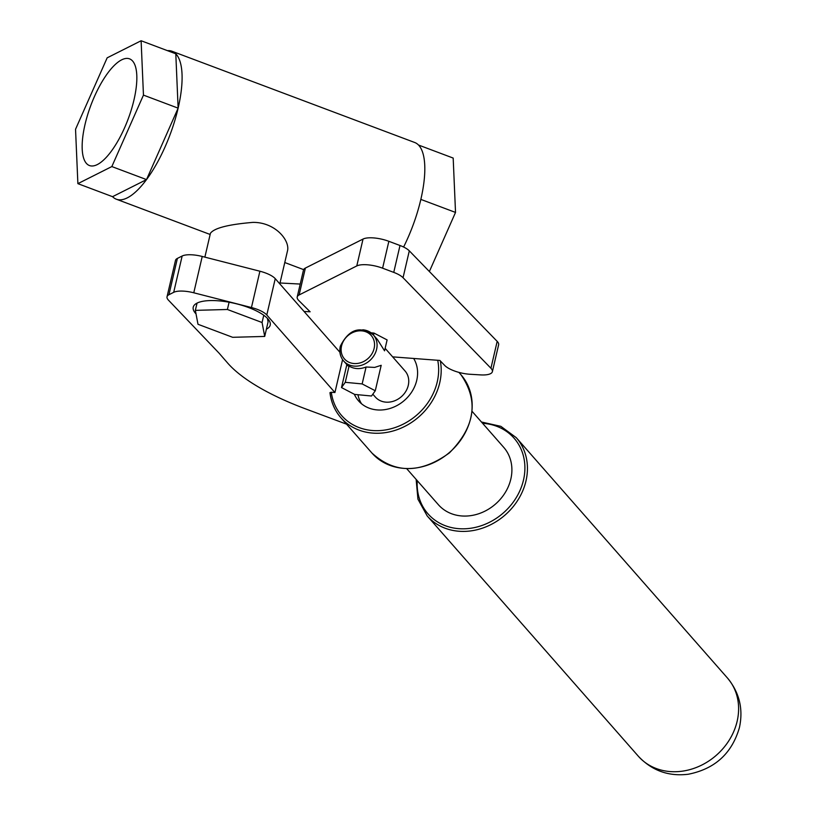 <?xml version="1.0" encoding="UTF-8"?>
<svg xmlns="http://www.w3.org/2000/svg" width="815" height="815" viewBox="0 0 815 815"><rect width="100%" height="100%" fill="white"/><g stroke="black" fill="none" stroke-linecap="round" stroke-linejoin="round"><path stroke-width="1.22" d="M85.015 124.512A56.989 19.866 110.6 0 1 129.768 58.945A56.989 19.866 110.6 0 1 128.098 119.184A56.989 19.866 110.6 0 1 89.66 165.618A56.989 19.866 110.6 0 1 85.015 124.512M455.524 212.43L420.846 199.4A79.045 27.557 -69.4 0 0 418.503 145.029L453.181 158.069L455.524 212.43L429.373 271.517M418.503 145.029A79.045 27.557 -69.4 0 0 414.703 142.493L171.985 51.243A79.045 27.557 110.6 0 1 175.796 53.79A79.045 27.557 110.6 0 1 178.128 108.151A79.045 27.557 110.6 0 1 146.517 179.595A79.045 27.557 110.6 0 1 116.362 199.217A79.045 27.557 110.6 0 1 112.552 196.68L146.517 179.595L178.128 108.151L143.46 95.111L141.117 40.75L175.796 53.79L178.128 108.151M403.598 247.037A79.045 27.557 -69.4 0 0 420.846 199.4M167.452 50.652A79.045 27.557 110.6 0 1 171.985 51.243M204.871 257.143L210.423 233.284C214.172 228.088 228.302 224.461 252.813 222.393C275.164 222.006 290.466 240.71 287.41 251.203L279.81 283.865M141.117 40.75L107.162 57.834L75.54 129.279L77.883 183.65L111.838 166.566L143.46 95.111M111.838 166.566L146.517 179.595M77.883 183.65L112.552 196.68M177.395 258.406A19.764 6.551 -166.9 0 0 175.48 260.443L167.034 296.762A19.764 6.551 13.1 0 1 168.939 294.724L177.395 258.406L182.153 256.012L173.697 292.33A19.764 6.551 13.1 0 1 193.776 292.789L202.232 256.46A19.764 6.551 -166.9 0 0 182.153 256.012M202.232 256.46L259.904 271.222L251.448 307.54A19.764 6.551 13.1 0 1 266.79 314.987L275.246 278.669A19.764 6.551 -166.9 0 0 259.904 271.222M275.246 278.669L304.066 311.473L310.118 311.788L298.789 300.521A19.764 6.551 13.1 0 1 297.21 296.986A19.764 6.551 13.1 0 1 299.125 294.948L356.776 265.945A19.764 6.551 13.1 0 1 382.602 268.186L393.747 272.383A19.764 6.551 13.1 0 1 403.048 277.711L490.925 368.248A19.764 6.551 13.1 0 1 492.382 371.66A19.764 6.551 13.1 0 1 480.606 374.9L470.021 374.268A19.764 6.551 13.1 0 1 444.746 365.477L439.866 360.444L392.647 356.868M167.034 296.762A19.764 6.551 13.1 0 0 168.43 300.124L218.96 353.038L227.599 362.991A158.09 52.374 13.1 0 0 305.625 408.896L346.558 424.167M437.726 360.291A57.305 49.073 138.7 0 1 393.064 428.201A57.305 49.073 138.7 0 1 331.318 392.249L329.963 392.647C331.135 402.325 334.792 410.699 340.925 417.759A59.281 50.764 -41.3 0 0 407.724 424.798A59.281 50.764 -41.3 0 0 440.324 360.913M331.318 392.249L334.924 392.524L266.79 314.987M251.448 307.54L193.776 292.789M173.697 292.33L168.939 294.724M196.028 313.887A39.517 13.091 13.1 0 1 193.226 307.173A39.517 13.091 13.1 0 1 197.047 303.099A39.517 13.091 13.1 0 1 229.086 302.222A39.517 13.091 13.1 0 1 248.707 307.591A39.517 13.091 13.1 0 1 263.765 315.252A39.517 13.091 13.1 0 1 270.213 325.093A39.517 13.091 13.1 0 1 266.393 329.168L264.712 336.432L262.073 322.516L227.405 309.486L195.356 310.362L197.994 324.278L232.662 337.308L264.712 336.432M304.066 311.473L339.906 352.263M371.07 332.805L373.983 333.08L387.105 339.916L384.558 350.847L377.528 339.672L373.352 334.914A19.764 16.921 -41.3 0 0 362.736 329.8M299.125 294.948L305.38 268.064A19.764 6.551 -166.9 0 0 303.465 270.111L297.21 296.986M305.38 268.064L363.032 239.06L356.776 265.945M382.602 268.186L388.857 241.311A19.764 6.551 -166.9 0 0 363.032 239.06M388.857 241.311L400.002 245.498L393.747 272.383M403.048 277.711L409.303 250.837A19.764 6.551 -166.9 0 0 400.002 245.498M409.303 250.837L497.181 341.373L490.925 368.248M492.382 371.66L498.627 344.786A19.764 6.551 -166.9 0 0 497.181 341.373M280.014 282.988L300.215 284.058M373.983 333.08L373.514 335.097M372.822 394.185L375.338 397.037A19.764 16.921 -41.3 0 0 401.347 396.711A19.764 16.921 -41.3 0 0 405.024 370.957L385.149 348.331M340.415 346.569A19.764 16.921 -41.3 0 0 343.665 361.004L347.964 365.894L349.044 366.108C354.219 369.093 359.894 369.399 366.088 367.005L374.686 367.402L381.196 365.314L375.277 390.762L362.155 383.926L345.265 382.327L341.505 387.563L354.627 394.409L371.518 396.009L375.277 390.762M366.088 367.005L362.155 383.926M349.044 366.108L345.265 382.327M346.844 364.621L341.505 387.563M361.514 403.751A34.902 29.89 138.7 0 1 357.938 394.715M413.674 358.457A34.902 29.89 138.7 0 1 402.478 401.989A34.902 29.89 138.7 0 1 358.569 400.899A34.902 29.89 138.7 0 1 354.331 394.246M334.924 392.524L342.585 359.609M472.028 411.28L503.69 447.313A43.47 37.225 138.7 0 1 510.832 479.057A43.47 37.225 138.7 0 1 479.464 513.491A43.47 37.225 138.7 0 1 438.378 504.709L406.716 468.676M267.422 318.38L268.084 321.905L266.393 329.168M195.356 310.362L197.047 303.099M227.405 309.486L229.086 302.222M262.073 322.516L263.765 315.252M343.665 361.004A19.764 16.921 -41.3 0 0 369.674 360.668A19.764 16.921 -41.3 0 0 373.352 334.914C359.812 325.531 348.789 329.311 340.303 346.263C339.091 351.968 340.212 356.878 343.665 361.004M341.556 345.947A17.787 15.23 138.7 0 1 369.266 333.661A17.787 15.23 138.7 0 1 362.685 361.972A17.787 15.23 138.7 0 1 341.556 345.947M460.984 374.768A59.281 50.764 138.7 0 1 449.962 452.03A59.281 50.764 138.7 0 1 371.925 453.028C394.715 473.8 420.54 473.76 449.371 452.916C475.104 426.907 478.976 400.858 460.984 374.768L458.886 372.373M330.075 392.871A59.281 50.764 -41.3 0 0 340.925 417.759L371.925 453.028M482.592 423.301A57.305 49.073 138.7 0 1 523.495 480.035A57.305 49.073 138.7 0 1 463.144 528.823A57.305 49.073 138.7 0 1 417.27 480.697M416.139 479.403L417.942 499.188L427.172 515.905A59.281 50.764 -41.3 0 0 483.203 527.896A59.281 50.764 -41.3 0 0 525.981 480.942A59.281 50.764 -41.3 0 0 516.241 437.645L500.848 426.337L481.451 422.007M737.147 721.255A59.281 50.764 138.7 0 1 694.37 768.209A59.281 50.764 138.7 0 1 638.339 756.228C651.868 770.613 668.504 776.624 688.237 774.25C714.959 768.963 732.033 753.355 739.46 727.438C743.402 708.948 739.388 692.455 727.408 677.958A59.281 50.764 138.7 0 1 737.147 721.255M116.362 199.217L210.148 234.476M284.771 262.532L303.638 269.633M427.172 515.905L638.339 756.228M516.241 437.645L727.408 677.958"/></g></svg>
